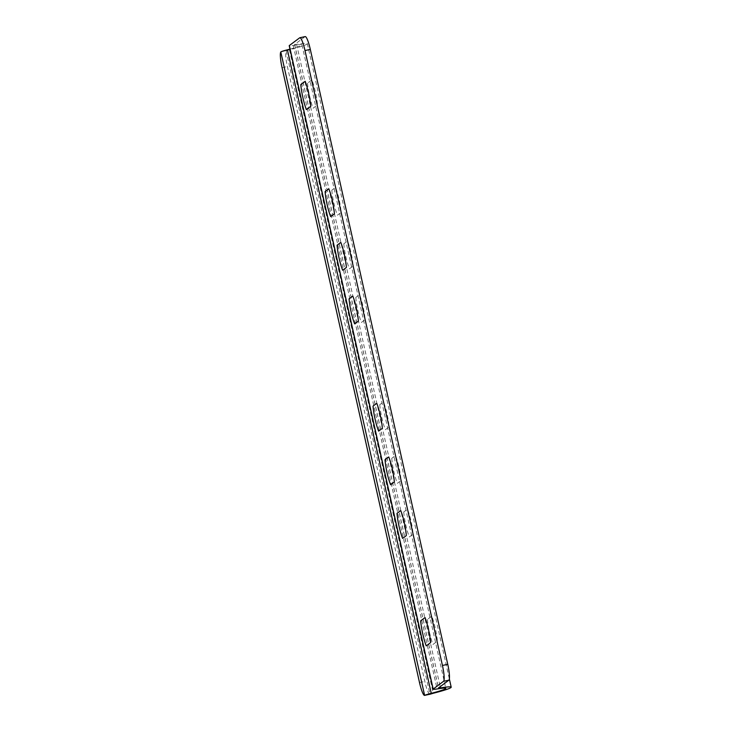 <?xml version="1.0" encoding="UTF-8"?>
<svg xmlns="http://www.w3.org/2000/svg" width="732" height="732" viewBox="0 0 732 732"><rect width="100%" height="100%" fill="white"/><g stroke="black" fill="none" stroke-linecap="round" stroke-linejoin="round"><path stroke-width="0.55" stroke-dasharray="3.66 2.75" d="M427.378 619.446A20.203 3.257 -101.9 0 0 432.969 644.471L437.388 641.168A20.203 3.257 -101.9 0 0 431.798 616.143L427.378 619.446M403.753 511.933A18.364 2.955 -101.9 0 0 409.344 536.959L413.068 534.177A18.364 2.955 -101.9 0 0 407.477 509.152L403.753 511.933M391.766 458.305A18.364 2.955 -101.9 0 0 397.357 483.33L401.081 480.549A18.364 2.955 -101.9 0 0 395.481 455.524L391.766 458.305M331.834 190.174A18.364 2.955 -101.9 0 0 337.425 215.199L341.149 212.417A18.364 2.955 -101.9 0 0 335.549 187.392L331.834 190.174M379.78 404.677A18.364 2.955 -101.9 0 0 385.371 429.702L389.095 426.921A18.364 2.955 -101.9 0 0 383.495 401.895L379.78 404.677M355.807 297.43A18.364 2.955 -101.9 0 0 361.398 322.455L365.122 319.674A18.364 2.955 -101.9 0 0 359.522 294.648L355.807 297.43M343.82 243.802A18.364 2.955 -101.9 0 0 349.411 268.827L353.135 266.045A18.364 2.955 -101.9 0 0 347.535 241.02L343.82 243.802M307.504 83.183A20.203 3.257 -101.9 0 0 313.104 108.208L317.523 104.905A20.203 3.257 -101.9 0 0 311.923 79.88L307.504 83.183M289.991 49.136A23.872 1.757 167.4 0 0 301.977 44.872A23.872 1.757 167.4 0 0 293.248 45.439A11.017 0.805 -12.6 0 1 289.222 45.704M286.12 50.847L429.949 694.275A14.695 2.37 78.1 0 1 424.825 681.455L287.383 66.548A14.695 2.37 78.1 0 1 286.12 50.847L289.424 49.749A29.39 2.159 167.4 0 0 307.358 43.673A29.39 2.159 167.4 0 0 296.616 44.368L294.657 44.423L305.034 36.673L299.708 37.799M293.248 45.439L437.096 688.958M419.509 682.581L424.825 681.455M282.058 67.673L287.383 66.548M280.997 51.798L286.377 50.664M289.424 49.749L433.262 693.259M296.616 44.368L440.188 686.671M294.657 44.423L438.495 687.934M301.977 44.872L445.825 688.391M307.358 43.673L449.366 678.976M294.603 44.506L438.441 688.016"/><path stroke-width="1.1" d="M420.635 620.864A20.203 3.257 -101.9 0 0 426.225 645.889L430.654 642.586A20.203 3.257 -101.9 0 0 425.054 617.561L420.635 620.864M397.009 513.352A18.364 2.955 -101.9 0 0 402.609 538.377L406.324 535.595A18.364 2.955 -101.9 0 0 400.733 510.57L397.009 513.352M385.023 459.723A18.364 2.955 -101.9 0 0 390.623 484.749L394.338 481.967A18.364 2.955 -101.9 0 0 388.747 456.942L385.023 459.723M325.09 191.592A18.364 2.955 -101.9 0 0 330.681 216.617L334.405 213.845A18.364 2.955 -101.9 0 0 328.814 188.819L325.09 191.592M373.036 406.104A18.364 2.955 -101.9 0 0 378.627 431.13L382.351 428.348A18.364 2.955 -101.9 0 0 376.76 403.323L373.036 406.104M349.063 298.848A18.364 2.955 -101.9 0 0 354.654 323.873L358.378 321.092A18.364 2.955 -101.9 0 0 352.787 296.067L349.063 298.848M337.077 245.22A18.364 2.955 -101.9 0 0 342.668 270.245L346.392 267.464A18.364 2.955 -101.9 0 0 340.801 242.438L337.077 245.22M300.77 84.61A20.203 3.257 -101.9 0 0 306.36 109.635L310.78 106.332A20.203 3.257 -101.9 0 0 305.189 81.307L300.77 84.61M433.07 689.215L289.222 45.704A11.017 0.805 -12.6 0 1 289.332 45.549L433.179 689.059A11.017 0.805 167.4 0 0 433.07 689.215A11.017 0.805 167.4 0 0 437.096 688.958A23.872 1.757 167.4 0 1 445.825 688.391A23.872 1.757 167.4 0 1 431.249 693.323A11.017 0.805 167.4 0 0 424.844 695.308L430.215 694.183L424.844 695.308M280.804 51.972L424.624 695.4A14.695 2.37 -101.9 0 1 419.509 682.581L282.058 67.673A14.695 2.37 -101.9 0 1 280.804 51.972L280.997 51.798A11.017 0.805 167.4 0 1 287.402 49.813A23.872 1.757 167.4 0 0 289.991 49.136M430.215 694.183L433.262 693.259A29.39 2.159 167.4 0 0 451.196 687.183A29.39 2.159 167.4 0 0 440.454 687.888L438.495 687.934L448.872 680.184A14.695 2.37 -101.9 0 0 447.755 664.327L442.439 665.452L304.988 50.545A14.695 2.37 -101.9 0 0 299.873 37.725A14.695 2.37 -101.9 0 0 299.708 37.799L289.332 45.549M433.179 689.059L443.546 681.309A14.695 2.37 -101.9 0 0 442.439 665.452M447.755 664.327L310.313 49.419A14.695 2.37 -101.9 0 0 305.189 36.6L299.873 37.725M287.402 49.813L431.249 693.323M448.872 680.184L443.546 681.309M440.188 686.671L440.454 687.888M310.313 49.419L304.988 50.545M449.366 678.976L451.196 687.183"/></g></svg>
